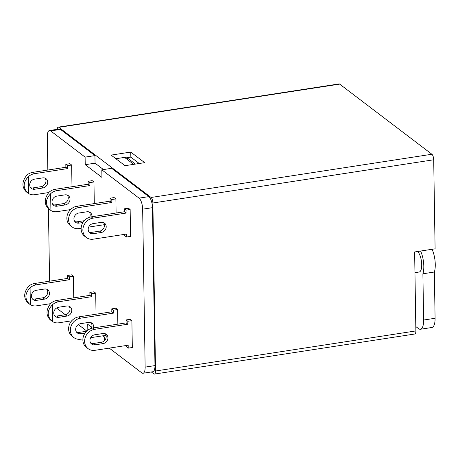 <?xml version="1.0" encoding="UTF-8"?>
<svg xmlns="http://www.w3.org/2000/svg" width="458" height="458" viewBox="0 0 458 458"><rect width="100%" height="100%" fill="white"/><g stroke="black" fill="none" stroke-linecap="round" stroke-linejoin="round"><path stroke-width="0.69" d="M50.661 130.919A8.897 3.246 -98.8 0 0 49.435 130.524L59.259 129.013A8.897 3.246 81.2 0 1 60.485 129.408L50.661 130.919L85.108 157.117L85.228 164.68L101.928 177.383L101.813 169.821L111.638 168.309L148.867 196.625A8.897 3.246 81.2 0 1 152.48 207.669L154.964 365.599A8.897 3.246 81.2 0 1 152.835 371.741L143.011 373.253A8.897 3.246 -98.8 0 1 141.791 372.864L109.256 348.12M143.011 373.253A8.897 3.246 -98.8 0 0 145.14 367.11L154.964 365.599M152.48 207.669L142.656 209.18L145.14 367.11M142.656 209.18A8.897 3.246 -98.8 0 0 139.043 198.137L148.867 196.625M101.813 169.821L139.043 198.137M49.435 130.524A8.897 3.246 -98.8 0 0 47.311 136.673L47.832 170.044M49.578 281.178L48.439 208.682M48.199 193.184L48.187 192.629M86.82 331.06L78.278 324.567M65.339 314.726L56.534 308.028M87.827 330.207L87.736 324.287L91.634 327.252M102.884 335.806L104.435 336.985L104.493 340.632M86.373 237.53L84.633 236.208A11.124 9.687 -52.7 0 1 81.753 225.061A11.124 9.687 -52.7 0 1 91.199 216.857L124.358 211.751L124.313 208.814L128.406 208.184L130.146 209.506L130.57 236.385L126.477 237.015L126.431 234.072L93.272 239.179A11.124 9.687 127.3 0 1 86.373 237.53A11.124 9.687 127.3 0 1 83.493 226.384A11.124 9.687 127.3 0 1 92.94 218.18L126.099 213.073L126.053 210.136L130.146 209.506M94.686 329.313A11.124 9.687 127.3 0 0 85.24 337.517A11.124 9.687 127.3 0 0 88.119 348.664L86.379 347.341A11.124 9.687 -52.7 0 1 83.499 336.195A11.124 9.687 -52.7 0 1 92.945 327.991L94.686 329.313L127.845 324.212L127.799 321.27L126.059 319.947L130.152 319.318L131.893 320.64L132.316 347.519L128.223 348.149L126.482 346.826L126.46 345.475M55.012 189.331L56.752 190.654A11.124 9.687 127.3 0 0 50.643 193.7L50.907 210.503L48.491 208.722C44.037 204.039 44.174 198.589 48.903 192.377A11.124 9.687 -52.7 0 1 55.012 189.331L88.171 184.231L88.125 181.288L92.218 180.658L93.959 181.981L94.296 203.587M58.498 301.793A11.124 9.687 127.3 0 0 52.389 304.839L52.653 321.636L50.237 319.856C45.783 315.173 45.92 309.728 50.649 303.517A11.124 9.687 -52.7 0 1 56.758 300.471L58.498 301.793L91.657 296.687L91.611 293.75L89.871 292.427L93.964 291.798L95.705 293.12L96.031 314.217M27.835 193.013C22.785 187.877 22.957 182.45 28.339 176.736L28.602 193.539L26.186 191.759C21.732 187.076 21.87 181.626 26.598 175.414A11.124 9.687 -52.7 0 1 32.707 172.368L65.866 167.267L65.82 164.325L69.914 163.695L71.648 165.017L71.992 186.721M36.193 284.83A11.124 9.687 127.3 0 0 30.085 287.876L30.348 304.673L27.932 302.893C23.478 298.21 23.616 292.765 28.344 286.553A11.124 9.687 -52.7 0 1 34.453 283.508L36.193 284.83L69.347 279.729L69.301 276.787L67.561 275.464L71.654 274.834L73.394 276.157L73.738 297.855M78.679 316.89L80.413 318.213A11.124 9.687 127.3 0 0 70.967 326.417A11.124 9.687 127.3 0 0 73.847 337.563L72.106 336.241A11.124 9.687 -52.7 0 1 69.227 325.094A11.124 9.687 -52.7 0 1 78.679 316.89L111.832 311.784L111.786 308.847L115.88 308.217L117.62 309.539L117.849 324.155M76.938 206.255L78.679 207.583A11.124 9.687 127.3 0 0 69.232 215.781A11.124 9.687 127.3 0 0 72.112 226.933L70.372 225.611A11.124 9.687 -52.7 0 1 67.492 214.459A11.124 9.687 -52.7 0 1 76.938 206.255L110.097 201.154L110.052 198.211L114.145 197.581L115.885 198.904L116.103 213.022M58.252 127.147L339.069 83.923A4.448 1.626 81.2 0 1 339.681 84.123L58.859 127.347A4.448 1.626 -98.8 0 0 58.252 127.147A4.448 1.626 -98.8 0 0 57.216 129.328M151.077 197.472L431.894 154.249A4.448 1.626 81.2 0 1 433.703 159.773L152.88 202.997A4.448 1.626 -98.8 0 0 151.077 197.472L58.859 127.347M151.34 371.97L153.848 373.877A4.448 1.626 -98.8 0 0 154.46 374.077A4.448 1.626 -98.8 0 0 155.52 371.003L415.87 330.928L414.633 251.963L435.1 248.814L433.703 159.773M431.894 154.249L339.681 84.123M130.759 152.073L111.111 155.102L125.028 165.687L144.676 162.659L130.759 152.073L130.839 157.117L125.996 157.861M415.801 326.537L418.601 328.667A13.345 4.872 -98.8 0 0 420.433 329.256A13.345 4.872 -98.8 0 0 423.621 320.033L435.083 318.27A13.345 4.872 81.2 0 1 431.894 327.487L420.433 329.256M420.604 251.047A16.013 5.845 81.2 0 1 422.894 273.787L423.621 320.033M422.894 273.787L434.356 272.023L435.083 318.27M432.071 249.284A16.013 5.845 81.2 0 1 434.356 272.023M414.959 272.659L419.167 272.012A10.677 3.893 -98.8 0 0 421.641 262.984A10.677 3.893 -98.8 0 0 417.553 251.516M60.485 129.408L94.932 155.606L95.052 163.168L103.468 169.563M95.052 163.168L85.228 164.68M69.301 276.787L73.394 276.157M30.348 304.673A11.124 9.687 127.3 0 0 36.52 305.83L50.495 303.683M44.466 289.032A5.336 4.649 -52.7 0 1 47.775 289.822A5.336 4.649 -52.7 0 1 49.155 295.175A5.336 4.649 -52.7 0 1 44.621 299.108L36.434 300.368A5.336 4.649 -52.7 0 1 33.125 299.578A5.336 4.649 -52.7 0 1 31.745 294.231A5.336 4.649 -52.7 0 1 36.279 290.292L44.466 289.032M30.6 187.666A5.336 4.649 127.3 0 0 32.947 187.912L41.134 186.652A5.336 4.649 127.3 0 0 45.439 183.297A5.336 4.649 127.3 0 0 45.067 178.145M76.572 332.182A5.336 4.649 127.3 0 0 78.919 332.428L86.625 331.243M91.062 328.46A5.336 4.649 127.3 0 0 91.039 322.661M126.477 237.015L124.736 235.693L124.713 234.341M89.092 232.149A5.336 4.649 127.3 0 0 91.445 232.395L99.632 231.135A5.336 4.649 127.3 0 0 103.937 227.781A5.336 4.649 127.3 0 0 103.565 222.628M29.581 304.146C24.532 299.011 24.703 293.589 30.085 287.876M69.347 279.729L67.612 278.401L67.561 275.464M34.453 283.508L67.612 278.401M32.346 298.799A5.336 4.649 127.3 0 0 34.694 299.045L42.88 297.786A5.336 4.649 127.3 0 0 47.185 294.431A5.336 4.649 127.3 0 0 46.813 289.279M65.82 164.325L67.555 165.653L71.648 165.017M28.602 193.539A11.124 9.687 127.3 0 0 34.774 194.696L48.748 192.543M32.707 172.368L34.447 173.696A11.124 9.687 127.3 0 0 28.339 176.736M34.447 173.696L67.601 168.59L67.555 165.653M65.866 167.267L67.601 168.59M42.875 187.975L34.688 189.234A5.336 4.649 -52.7 0 1 31.379 188.444A5.336 4.649 -52.7 0 1 29.999 183.091A5.336 4.649 -52.7 0 1 34.533 179.152L42.72 177.893A5.336 4.649 -52.7 0 1 46.029 178.683A5.336 4.649 -52.7 0 1 47.409 184.036A5.336 4.649 -52.7 0 1 42.875 187.975L41.134 186.652M80.413 318.213L113.573 313.106L113.527 310.169L117.62 309.539M73.847 337.563A11.124 9.687 127.3 0 0 80.745 339.212L82.927 338.88M106.056 335.319L90.701 337.683M85.079 333.075L80.66 333.75A5.336 4.649 -52.7 0 1 77.35 332.96A5.336 4.649 -52.7 0 1 75.965 327.607A5.336 4.649 -52.7 0 1 80.499 323.674L88.686 322.415A5.336 4.649 -52.7 0 1 92.001 323.205A5.336 4.649 -52.7 0 1 93.564 327.894M113.527 310.169L111.786 308.847M113.573 313.106L111.832 311.784M127.799 321.27L131.893 320.64M88.119 348.664A11.124 9.687 127.3 0 0 95.018 350.313L128.177 345.212L128.223 348.149M102.958 333.516A5.336 4.649 -52.7 0 1 106.267 334.306A5.336 4.649 -52.7 0 1 107.653 339.659A5.336 4.649 -52.7 0 1 103.119 343.597L94.932 344.857A5.336 4.649 -52.7 0 1 91.623 344.061A5.336 4.649 -52.7 0 1 90.237 338.714A5.336 4.649 -52.7 0 1 94.772 334.775L102.958 333.516M127.845 324.212L126.105 322.89L126.059 319.947M92.945 327.991L126.105 322.89M90.839 343.282A5.336 4.649 127.3 0 0 93.192 343.529L101.378 342.269A5.336 4.649 127.3 0 0 105.678 338.914A5.336 4.649 127.3 0 0 105.311 333.762M91.611 293.75L95.705 293.12M52.653 321.636A11.124 9.687 127.3 0 0 58.824 322.793L71.717 320.812M66.771 305.996A5.336 4.649 -52.7 0 1 70.08 306.786A5.336 4.649 -52.7 0 1 71.465 312.133A5.336 4.649 -52.7 0 1 66.931 316.072L58.738 317.331A5.336 4.649 -52.7 0 1 55.429 316.541A5.336 4.649 -52.7 0 1 54.05 311.188A5.336 4.649 -52.7 0 1 58.584 307.255L66.771 305.996M51.886 321.11C46.836 315.974 47.008 310.553 52.389 304.839M91.657 296.687L89.917 295.364L89.871 292.427M56.758 300.471L89.917 295.364M54.651 315.762A5.336 4.649 127.3 0 0 57.004 316.009L65.191 314.749A5.336 4.649 127.3 0 0 69.49 311.394A5.336 4.649 127.3 0 0 69.118 306.242M78.679 207.583L111.838 202.476L111.792 199.539L115.885 198.904M72.112 226.933A11.124 9.687 127.3 0 0 79.005 228.582L81.14 228.25M104.413 224.672L88.68 227.094M82.967 222.496L78.919 223.12A5.336 4.649 -52.7 0 1 75.61 222.33A5.336 4.649 -52.7 0 1 74.23 216.977A5.336 4.649 -52.7 0 1 78.765 213.039L86.951 211.779A5.336 4.649 -52.7 0 1 90.26 212.569A5.336 4.649 -52.7 0 1 91.909 216.749M110.097 201.154L111.838 202.476M110.052 198.211L111.792 199.539M74.831 221.552A5.336 4.649 127.3 0 0 77.184 221.798L84.312 220.699M89.653 217.212A5.336 4.649 127.3 0 0 89.299 212.031M52.905 204.623A5.336 4.649 127.3 0 0 55.258 204.875L63.444 203.615A5.336 4.649 127.3 0 0 67.744 200.255A5.336 4.649 127.3 0 0 67.372 195.108M56.752 190.654L89.911 185.553L89.865 182.61L93.959 181.981M50.907 210.503A11.124 9.687 127.3 0 0 57.078 211.659L70.538 209.587M65.025 194.856A5.336 4.649 -52.7 0 1 68.334 195.646A5.336 4.649 -52.7 0 1 69.719 200.999A5.336 4.649 -52.7 0 1 65.185 204.938L56.992 206.197A5.336 4.649 -52.7 0 1 53.683 205.407A5.336 4.649 -52.7 0 1 52.304 200.054A5.336 4.649 -52.7 0 1 56.838 196.116L65.025 194.856M50.14 209.976C45.09 204.841 45.262 199.413 50.643 193.7M88.171 184.231L89.911 185.553M88.125 181.288L89.865 182.61M101.212 222.376A5.336 4.649 -52.7 0 1 104.527 223.172A5.336 4.649 -52.7 0 1 105.907 228.519A5.336 4.649 -52.7 0 1 101.373 232.458L93.186 233.717A5.336 4.649 -52.7 0 1 89.877 232.927A5.336 4.649 -52.7 0 1 88.491 227.574A5.336 4.649 -52.7 0 1 93.026 223.636L101.212 222.376M124.358 211.751L126.099 213.073M124.313 208.814L126.053 210.136M115.88 158.726L124.53 157.397L128.103 158.531L135.408 164.084M133.679 164.353L124.53 157.397M94.932 155.606L85.108 157.117M155.52 371.003L152.88 202.997M139.232 163.5L130.839 157.117M415.87 330.928A4.448 1.626 81.2 0 1 414.811 334.002L154.46 374.077M34.694 299.045L36.434 300.368M42.88 297.786L44.621 299.108M34.688 189.234L32.947 187.912M78.919 332.428L80.66 333.75M93.192 343.529L94.932 344.857M101.378 342.269L103.119 343.597M57.004 316.009L58.738 317.331M65.191 314.749L66.931 316.072M78.919 223.12L77.184 221.798M56.992 206.197L55.258 204.875M65.185 204.938L63.444 203.615M91.199 216.857L92.94 218.18M93.186 233.717L91.445 232.395M101.373 232.458L99.632 231.135"/></g></svg>
